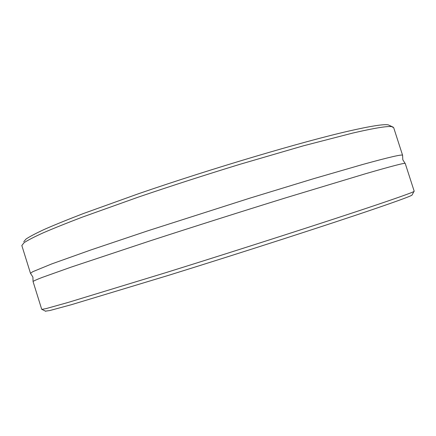 <?xml version="1.0" encoding="UTF-8"?>
<svg xmlns="http://www.w3.org/2000/svg" width="436" height="436" viewBox="0 0 436 436"><rect width="100%" height="100%" fill="white"/><g stroke="black" fill="none" stroke-linecap="round" stroke-linejoin="round"><path stroke-width="0.65" d="M30.7 273.508L30.498 273.317L32.716 271.721L51.731 263.922L90.939 249.932L147.799 230.813L249.665 198.211L313.293 178.787L362.556 164.514C388.967 157.233 402.314 154.153 402.586 155.281L402.532 155.559M45.409 311.135L49.72 310.563L71.569 304.644L168.612 275.318C242.547 252.357 330.194 224.033 374.121 209.018C397.752 200.931 410.385 196.298 412.02 195.115L412.2 194.778M41.742 309.397L45.987 308.628L67.967 302.491L166.476 272.456C241.724 248.994 331.06 220.218 375.636 205.187C399.61 197.094 412.385 192.521 413.955 191.475L414.2 191.246L405.229 163.462C405.366 162.606 392.128 166.029 365.521 173.735L285.585 197.879C242.225 211.307 193.262 226.84 150.148 240.846L71.106 267.132L42.058 277.481C36.564 279.618 33.561 280.969 33.049 281.525L41.742 309.397M30.504 273.356L21.833 245.533L24.105 242.661C27.866 240.187 34.221 236.917 43.164 232.851C53.639 228.333 66.654 223.107 82.208 217.172L138.686 196.985C171.386 185.861 205.1 174.978 239.822 164.339L303.156 145.88L352.468 133.133C375.325 127.857 388.634 125.737 392.389 126.772L388.193 124.854C383.822 124.02 370.774 126.075 349.045 131.007C302.976 141.504 212.561 168.236 138.91 193.589L83.412 213.531C68.109 219.417 55.29 224.616 44.957 229.129C36.123 233.2 29.833 236.492 26.089 239.004L23.757 241.708M389.375 125.405L393.654 127.585L402.602 155.32M393 126.974L392.912 127.421L392.389 126.772M30.498 273.317L32.896 277.094L33.082 281.563M402.586 155.281L402.804 159.756L405.093 163.38M45.747 311.304L42.074 309.446M412.02 195.115L413.955 191.475"/></g></svg>
